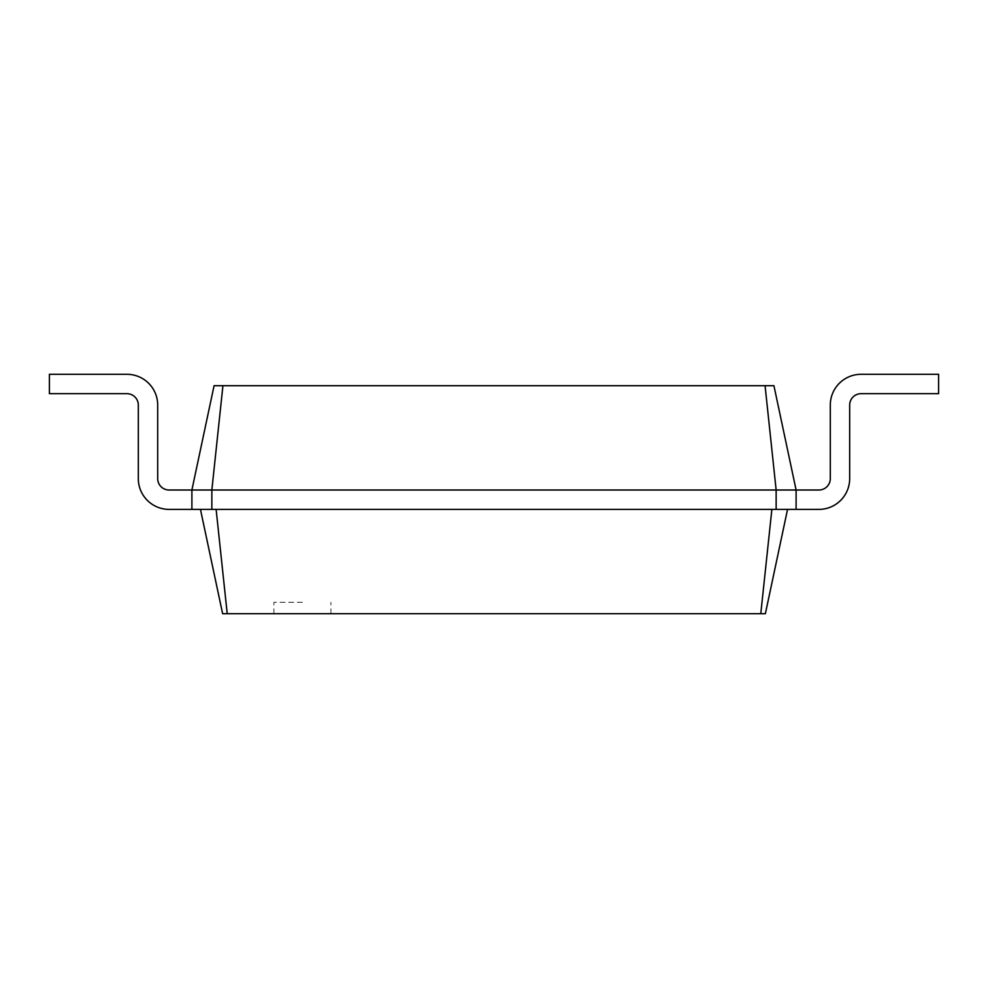 <?xml version="1.0" encoding="UTF-8"?>
<svg xmlns="http://www.w3.org/2000/svg" width="988" height="988" viewBox="0 0 988 988"><rect width="100%" height="100%" fill="white"/><g stroke="black" fill="none" stroke-linecap="round" stroke-linejoin="round"><path stroke-width="0.74" stroke-dasharray="4.94 3.71" d="M222.93 385.703L211.852 490.011L191.894 490.011L214.075 385.703L773.925 385.703L796.106 490.011L818.904 490.011A11.399 11.399 0 0 0 830.303 478.612L830.303 405.08A30.776 30.776 0 0 1 861.079 374.304L938.6 374.304L938.6 393.681L861.079 393.681A11.399 11.399 0 0 0 849.68 405.08L849.68 478.612A30.776 30.776 0 0 1 818.904 509.388L787.547 509.388L765.379 613.696L222.621 613.696L200.453 509.388L787.547 509.388L771.875 509.388L760.785 613.696M765.07 385.703L776.148 490.011L796.106 490.011L796.106 509.388L796.106 490.011L796.106 509.388L200.453 509.388M818.904 490.011A11.399 11.399 0 0 0 830.303 478.612A11.399 11.399 0 0 1 818.904 490.011A11.399 11.399 0 0 0 830.303 478.612A11.399 11.399 0 0 1 818.904 490.011A11.399 11.399 0 0 0 830.303 478.612A11.399 11.399 0 0 1 818.904 490.011A11.399 11.399 0 0 0 830.303 478.612L830.303 405.08A30.776 30.776 0 0 1 861.079 374.304L938.6 374.304L938.6 393.681L861.079 393.681A11.399 11.399 0 0 0 849.68 405.08L849.68 478.612A30.776 30.776 0 0 1 818.904 509.388L796.106 509.388L796.106 490.011L818.904 490.011L796.106 490.011L818.904 490.011L796.106 490.011L796.106 509.388L796.106 490.011L796.106 509.388L796.106 490.011L818.904 490.011L796.106 490.011L818.904 490.011L796.106 490.011L796.106 509.388L796.106 490.011L796.106 509.388L796.106 490.011L818.904 490.011L796.106 490.011L818.904 490.011L796.106 490.011L796.106 509.388L796.106 490.011L818.904 490.011L796.106 490.011L796.106 509.388L796.106 490.011L796.106 509.388L787.547 509.388M211.852 509.388L776.148 509.388L776.148 490.011L211.852 490.011L211.852 509.388L191.894 509.388L191.894 490.011L191.894 509.388L191.894 490.011L169.096 490.011A11.399 11.399 0 0 1 157.697 478.612L157.697 405.08A30.776 30.776 0 0 0 126.921 374.304L49.4 374.304L49.4 393.681L126.921 393.681A11.399 11.399 0 0 1 138.32 405.08L138.32 478.612A30.776 30.776 0 0 0 169.096 509.388L191.894 509.388L191.894 490.011L169.096 490.011A11.399 11.399 0 0 1 157.697 478.612L157.697 405.08A30.776 30.776 0 0 0 126.921 374.304L49.4 374.304L49.4 393.681L126.921 393.681A11.399 11.399 0 0 1 138.32 405.08L138.32 478.612A30.776 30.776 0 0 0 169.096 509.388L191.894 509.388L191.894 490.011L169.096 490.011A11.399 11.399 0 0 1 157.697 478.612L157.697 405.08A30.776 30.776 0 0 0 126.921 374.304L49.4 374.304L49.4 393.681L126.921 393.681A11.399 11.399 0 0 1 138.32 405.08L138.32 478.612A30.776 30.776 0 0 0 169.096 509.388L191.894 509.388L191.894 490.011L191.894 509.388L191.894 490.011L169.096 490.011A11.399 11.399 0 0 1 157.697 478.612L157.697 405.08A30.776 30.776 0 0 0 126.921 374.304L49.4 374.304L49.4 393.681L126.921 393.681A11.399 11.399 0 0 1 138.32 405.08L138.32 478.612A30.776 30.776 0 0 0 169.096 509.388L191.894 509.388L191.894 490.011L169.096 490.011A11.399 11.399 0 0 1 157.697 478.612L157.697 405.08A30.776 30.776 0 0 0 126.921 374.304L49.4 374.304L49.4 393.681L126.921 393.681A11.399 11.399 0 0 1 138.32 405.08L138.32 478.612A30.776 30.776 0 0 0 169.096 509.388L191.894 509.388L191.894 490.011L169.096 490.011A11.399 11.399 0 0 1 157.697 478.612L157.697 405.08A30.776 30.776 0 0 0 126.921 374.304L49.4 374.304L49.4 393.681L126.921 393.681A11.399 11.399 0 0 1 138.32 405.08L138.32 478.612A30.776 30.776 0 0 0 169.096 509.388L191.894 509.388L191.894 490.011L169.096 490.011A11.399 11.399 0 0 1 157.697 478.612L157.697 405.08A30.776 30.776 0 0 0 126.921 374.304L49.4 374.304L49.4 393.681L126.921 393.681A11.399 11.399 0 0 1 138.32 405.08L138.32 478.612A30.776 30.776 0 0 0 169.096 509.388L191.894 509.388L191.894 490.011L169.096 490.011A11.399 11.399 0 0 1 157.697 478.612L157.697 405.08A30.776 30.776 0 0 0 126.921 374.304L49.4 374.304L49.4 393.681L126.921 393.681A11.399 11.399 0 0 1 138.32 405.08L138.32 478.612A30.776 30.776 0 0 0 169.096 509.388L191.894 509.388L191.894 490.011L169.096 490.011L191.894 490.011L169.096 490.011L191.894 490.011L191.894 509.388L191.894 490.011L169.096 490.011M830.303 405.08A30.776 30.776 0 0 1 861.079 374.304A30.776 30.776 0 0 0 830.303 405.08A30.776 30.776 0 0 1 861.079 374.304A30.776 30.776 0 0 0 830.303 405.08A30.776 30.776 0 0 1 861.079 374.304A30.776 30.776 0 0 0 830.303 405.08A30.776 30.776 0 0 1 861.079 374.304A30.776 30.776 0 0 0 830.303 405.08A30.776 30.776 0 0 1 861.079 374.304A30.776 30.776 0 0 0 830.303 405.08A30.776 30.776 0 0 1 861.079 374.304A30.776 30.776 0 0 0 830.303 405.08L830.303 478.612L830.303 405.08A30.776 30.776 0 0 1 861.079 374.304L938.6 374.304L938.6 393.681L861.079 393.681A11.399 11.399 0 0 0 849.68 405.08L849.68 478.612A30.776 30.776 0 0 1 818.904 509.388L796.106 509.388M861.079 393.681A11.399 11.399 0 0 0 849.68 405.08A11.399 11.399 0 0 1 861.079 393.681A11.399 11.399 0 0 0 849.68 405.08A11.399 11.399 0 0 1 861.079 393.681L938.6 393.681L861.079 393.681L938.6 393.681L861.079 393.681L938.6 393.681L861.079 393.681L938.6 393.681L861.079 393.681L938.6 393.681L861.079 393.681L938.6 393.681L938.6 374.304L938.6 393.681L938.6 374.304L938.6 393.681L938.6 374.304L938.6 393.681L938.6 374.304L938.6 393.681L938.6 374.304L938.6 393.681L938.6 374.304L861.079 374.304L938.6 374.304L861.079 374.304L938.6 374.304L861.079 374.304L938.6 374.304L861.079 374.304L938.6 374.304L861.079 374.304L938.6 374.304L861.079 374.304L938.6 374.304L938.6 393.681L861.079 393.681A11.399 11.399 0 0 0 849.68 405.08L849.68 478.612A30.776 30.776 0 0 1 818.904 509.388A30.776 30.776 0 0 0 849.68 478.612A30.776 30.776 0 0 1 818.904 509.388A30.776 30.776 0 0 0 849.68 478.612A30.776 30.776 0 0 1 818.904 509.388A30.776 30.776 0 0 0 849.68 478.612A30.776 30.776 0 0 1 818.904 509.388A30.776 30.776 0 0 0 849.68 478.612A30.776 30.776 0 0 1 818.904 509.388A30.776 30.776 0 0 0 849.68 478.612A30.776 30.776 0 0 1 818.904 509.388A30.776 30.776 0 0 0 849.68 478.612L849.68 405.08L849.68 478.612M302.427 613.696L273.923 613.696L302.427 613.696M191.894 490.011L191.894 509.388L191.894 490.011M776.148 509.388L771.875 509.388M216.125 509.388L227.215 613.696M302.427 602.297L273.923 602.297L302.427 602.297M157.697 405.08A30.776 30.776 0 0 0 126.921 374.304A30.776 30.776 0 0 1 157.697 405.08A30.776 30.776 0 0 0 126.921 374.304A30.776 30.776 0 0 1 157.697 405.08A30.776 30.776 0 0 0 126.921 374.304A30.776 30.776 0 0 1 157.697 405.08A30.776 30.776 0 0 0 126.921 374.304L49.4 374.304L49.4 393.681L126.921 393.681M138.32 478.612A30.776 30.776 0 0 0 169.096 509.388A30.776 30.776 0 0 1 138.32 478.612A30.776 30.776 0 0 0 169.096 509.388A30.776 30.776 0 0 1 138.32 478.612A30.776 30.776 0 0 0 169.096 509.388A30.776 30.776 0 0 1 138.32 478.612A30.776 30.776 0 0 0 169.096 509.388L191.894 509.388M126.921 374.304L49.4 374.304L49.4 393.681L49.4 374.304L49.4 393.681L49.4 374.304L49.4 393.681L49.4 374.304L126.921 374.304M330.918 613.696L330.918 602.297M273.923 613.696L273.923 602.297"/><path stroke-width="1.48" d="M818.904 490.011A11.399 11.399 0 0 0 830.303 478.612A11.399 11.399 0 0 1 818.904 490.011A11.399 11.399 0 0 0 830.303 478.612A11.399 11.399 0 0 1 818.904 490.011A11.399 11.399 0 0 0 830.303 478.612A11.399 11.399 0 0 1 818.904 490.011A11.399 11.399 0 0 0 830.303 478.612L830.303 405.08A30.776 30.776 0 0 1 861.079 374.304L938.6 374.304L938.6 393.681L861.079 393.681A11.399 11.399 0 0 0 849.68 405.08L849.68 478.612A30.776 30.776 0 0 1 818.904 509.388L796.106 509.388L796.106 490.011L818.904 490.011A11.399 11.399 0 0 0 830.303 478.612L830.303 405.08M222.93 385.703L211.852 490.011L191.894 490.011L214.075 385.703L773.925 385.703L796.106 490.011L776.148 490.011L776.148 509.388L796.106 509.388M765.07 385.703L776.148 490.011L211.852 490.011L211.852 509.388L776.148 509.388M787.547 509.388L765.379 613.696L760.785 613.696L771.875 509.388M861.079 393.681A11.399 11.399 0 0 0 849.68 405.08A11.399 11.399 0 0 1 861.079 393.681A11.399 11.399 0 0 0 849.68 405.08A11.399 11.399 0 0 1 861.079 393.681A11.399 11.399 0 0 0 849.68 405.08A11.399 11.399 0 0 1 861.079 393.681A11.399 11.399 0 0 0 849.68 405.08L849.68 478.612M200.453 509.388L222.621 613.696L760.785 613.696M169.096 490.011A11.399 11.399 0 0 1 157.697 478.612A11.399 11.399 0 0 0 169.096 490.011A11.399 11.399 0 0 1 157.697 478.612A11.399 11.399 0 0 0 169.096 490.011A11.399 11.399 0 0 1 157.697 478.612A11.399 11.399 0 0 0 169.096 490.011A11.399 11.399 0 0 1 157.697 478.612A11.399 11.399 0 0 0 169.096 490.011L191.894 490.011L191.894 509.388L211.852 509.388M216.125 509.388L227.215 613.696M157.697 405.08L157.697 478.612L157.697 405.08A30.776 30.776 0 0 0 126.921 374.304L49.4 374.304L49.4 393.681L126.921 393.681A11.399 11.399 0 0 1 138.32 405.08L138.32 478.612A30.776 30.776 0 0 0 169.096 509.388L191.894 509.388M126.921 393.681A11.399 11.399 0 0 1 138.32 405.08A11.399 11.399 0 0 0 126.921 393.681A11.399 11.399 0 0 1 138.32 405.08A11.399 11.399 0 0 0 126.921 393.681A11.399 11.399 0 0 1 138.32 405.08A11.399 11.399 0 0 0 126.921 393.681A11.399 11.399 0 0 1 138.32 405.08L138.32 478.612"/></g></svg>
